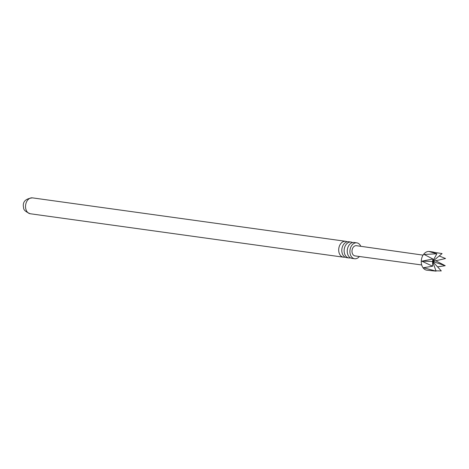 <?xml version="1.0" encoding="UTF-8"?>
<svg xmlns="http://www.w3.org/2000/svg" width="469" height="469" viewBox="0 0 469 469"><rect width="100%" height="100%" fill="white"/><g stroke="black" fill="none" stroke-linecap="round" stroke-linejoin="round"><path stroke-width="0.7" d="M348.842 257.938L346.515 257.616A8.014 5.763 -82.1 0 1 342.118 252.938A8.014 5.763 -82.1 0 1 345.735 242.391A8.014 5.763 -82.1 0 1 348.719 241.734L351.041 242.057A8.014 5.763 97.9 0 0 348.057 242.713A8.014 5.763 97.9 0 0 344.445 253.26A8.014 5.763 97.9 0 0 348.842 257.938A8.014 5.763 97.9 0 0 350.437 257.85M354.617 258.736L351.949 258.366A8.014 5.763 -82.1 0 1 347.552 253.688A8.014 5.763 -82.1 0 1 351.17 243.147A8.014 5.763 -82.1 0 1 354.154 242.485L356.821 242.854A8.014 5.763 97.9 0 0 350.22 254.063A8.014 5.763 97.9 0 0 354.617 258.736A8.014 5.763 97.9 0 0 359.389 256.496M433.344 252.041L429.387 251.495A9.433 6.777 97.9 0 0 425.875 252.269A9.433 6.777 97.9 0 0 421.273 262.341A9.433 6.777 97.9 0 0 426.796 270.179L436.076 271.135L423.501 267.735L432.611 266.199L421.807 261.18L432.94 259.017L424.111 254.462L436.868 253.793L429.059 251.525L442.091 253.588L432.588 261.456L421.807 261.18M439.201 255.98L445.55 258.519L432.588 261.456L436.868 253.793M435.455 260.641L445.222 265.7L437.554 266.861M421.701 264.956L355.015 255.904A5.153 3.705 -82.1 0 1 351.99 251.624A5.153 3.705 -82.1 0 1 354.505 246.114A5.153 3.705 -82.1 0 1 356.434 245.692L423.061 255.13M347.124 241.816A8.014 5.763 97.9 0 0 345.606 241.301A8.014 5.763 97.9 0 0 342.622 241.963A8.014 5.763 97.9 0 0 339.011 252.504A8.014 5.763 97.9 0 0 343.408 257.182A8.014 5.763 97.9 0 0 345.002 257.1M360.802 246.313A8.014 5.763 97.9 0 0 356.821 242.854M352.559 242.573A8.014 5.763 97.9 0 0 351.041 242.057M436.076 271.135L432.588 261.456L441.3 270.924L435.971 270.842M432.94 259.017L432.588 261.456L445.222 265.7M432.611 266.199L432.588 261.456M30.245 213.747C25.689 211.836 23.485 209.866 23.632 207.843C22.254 202.051 25.197 198.727 32.449 197.865A8.014 5.763 97.9 0 0 25.848 209.074A8.014 5.763 97.9 0 0 30.245 213.747L343.408 257.182M32.449 197.865L345.606 241.301"/></g></svg>
